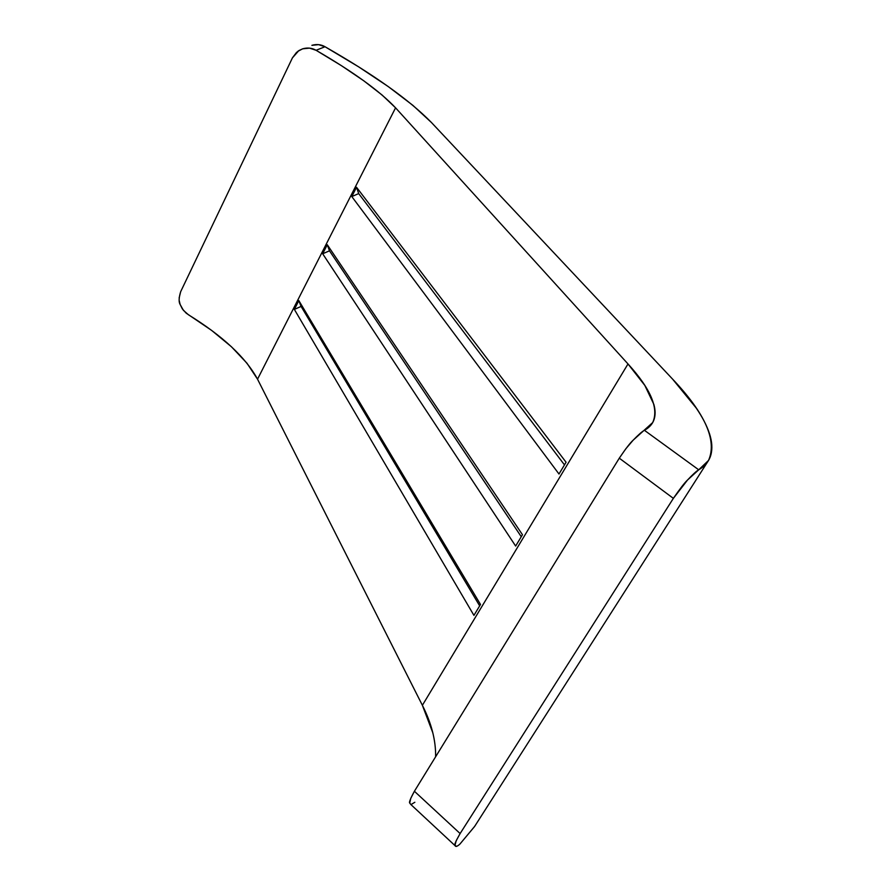<?xml version="1.0" encoding="UTF-8"?>
<svg xmlns="http://www.w3.org/2000/svg" width="891" height="891" viewBox="0 0 891 891"><rect width="100%" height="100%" fill="white"/><g stroke="black" fill="none" stroke-linecap="round" stroke-linejoin="round"><path stroke-width="1.34" d="M435.621 756.771C435.888 740.388 431.478 723.225 422.379 705.304L627.999 363.951C650.842 389.011 659.073 408.546 652.691 422.557L633.189 440.154L625.894 448.685L619.29 458.174L414.404 791.264L410.751 798.358L409.726 803.025L410.773 804.439M411.263 804.428L414.85 802.268M297.639 51.433L302.673 48.816L309.511 48.125L316.071 50.286L325.026 46.733C321.05 44.45 316.661 43.982 311.883 45.33L318.566 44.639L325.026 46.733C373.797 74.599 409.247 99.848 431.4 122.468L672.571 379.098C705.304 413.591 717.288 440.7 708.523 460.435L698.722 469.802L644.416 430.308C649.272 427.647 652.468 424.116 653.994 419.706C655.509 415.284 655.464 410.172 653.849 404.369L644.828 385.424L627.999 363.951L422.379 705.304L257.532 379.187L395.571 107.833L627.999 363.951L395.571 107.833L257.532 379.187C245.693 357.425 222.65 335.94 188.413 314.757L183.401 310.335L180.127 304.444L179.269 300.813M298.841 300.601L294.364 309.4L473.934 615.38L480.505 604.466L298.841 300.601L480.505 604.466L473.934 615.38L294.364 309.4L301.091 306.437L298.841 300.601L294.364 309.4L301.091 306.437L479.67 605.858L301.091 306.437L298.841 300.601M356.534 187.266L351.8 196.566L558.991 474.023L566.075 462.24L356.534 187.266L566.075 462.24L558.991 474.023L351.8 196.566L358.683 193.592L356.534 187.266L351.8 196.566L358.683 193.592L564.482 464.89L358.683 193.592L356.534 187.266M327.275 244.735L322.676 253.779L515.644 546.06L522.471 534.723L327.275 244.735L522.471 534.723L515.644 546.06L322.676 253.779L329.481 250.816L327.275 244.735L322.676 253.779L329.481 250.816L521.268 536.716L329.481 250.816L327.275 244.735M179.147 297.917L180.661 291.702L292.437 57.848L296.67 52.224M432.848 732.87L422.379 705.304L257.532 379.187L246.974 363.227L231.415 346.744L211.613 330.394L186.197 313.175L182.354 308.921L180.127 304.444C178.645 302.027 178.824 297.783 180.661 291.702L292.437 57.848L298.841 50.598L302.673 48.816C307.562 47.446 312.028 47.947 316.071 50.286C353.137 71.792 379.644 90.971 395.571 107.833L382.116 95.047L363.784 80.803L341.476 65.7L316.071 50.286L325.026 46.733L358.538 66.78L388.242 86.572L412.934 105.394L431.4 122.468L672.571 379.098L696.094 407.866C702.409 417.077 706.864 425.675 709.481 433.661C712.087 441.635 712.555 448.708 710.884 454.889C709.191 461.059 705.137 466.026 698.722 469.802L687.54 480.004L673.362 498.359L460.124 833.553L456.259 840.592L455 845.147L456.348 846.405M474.68 826.358L459.901 844.1L474.569 826.525L707.554 461.961M619.29 458.174L673.362 498.359L460.124 833.553L414.404 791.264L619.29 458.174L673.362 498.359C679.967 488.769 684.689 482.644 687.54 480.004C692.786 474.424 696.517 471.016 698.722 469.802L644.416 430.308C642.177 431.444 638.435 434.73 633.189 440.154C630.327 442.693 625.682 448.696 619.29 458.174M455 845.225L455 845.147C454.254 844.69 455.958 840.826 460.124 833.553L414.404 791.264C410.439 798.559 408.88 802.479 409.726 803.025L409.737 803.103M459.901 844.1C457.206 846.517 455.591 847.04 455.067 845.67L410.762 804.428M651.967 423.737L652.691 422.557"/></g></svg>
